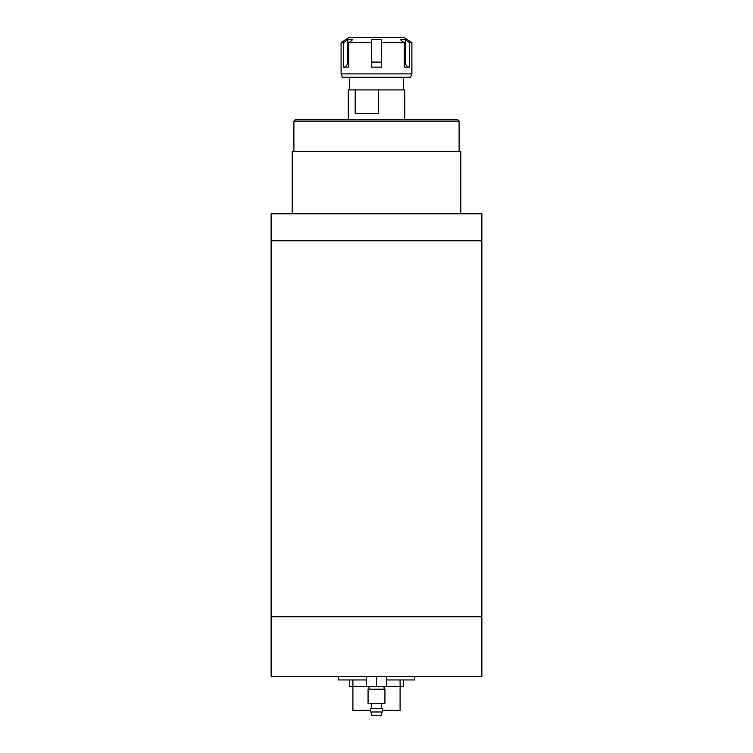 <?xml version="1.0" encoding="UTF-8"?>
<svg xmlns="http://www.w3.org/2000/svg" width="753" height="753" viewBox="0 0 753 753"><rect width="100%" height="100%" fill="white"/><g stroke="black" fill="none" stroke-linecap="round" stroke-linejoin="round"><path stroke-width="1.13" d="M481.864 616.726L271.136 616.726L271.136 240.791L481.864 240.791L271.136 240.791L271.136 213.814L481.864 213.814L481.864 616.726L271.136 616.726L271.136 676.58L481.864 676.58L481.864 616.726M414.432 676.58L414.432 679.95L386.618 679.95M366.382 679.95L338.568 679.95L338.568 676.58M292.211 213.814L292.211 151.447L460.789 151.447L460.789 213.814M293.896 121.101L295.581 119.416L457.419 119.416L459.104 121.101L293.896 121.101L293.896 151.447M348.262 119.416L348.262 89.908L404.738 89.908L404.738 119.416M378.42 89.908L378.42 113.515L355.209 113.515L355.209 89.908M410.639 77.267L342.361 77.267L341.1 73.898L411.9 73.898L410.639 77.267M371.445 42.705L348.686 42.705L352.752 39.617L347.688 39.617L343.622 42.705L341.1 42.705L348.686 37.65L404.314 37.65L411.9 42.705L409.378 42.705L405.312 39.617L400.248 39.617L404.314 42.705L381.555 42.705L381.555 39.617L371.445 39.617L371.445 67.139L376.5 67.149L381.555 67.139L381.555 42.705M404.314 62.094L405.312 62.094A5.055 4.377 -90 0 0 409.378 67.139L409.378 42.705M409.378 67.139L404.314 67.139L404.314 42.705M343.622 42.705L343.622 67.139L348.686 67.139L348.686 42.705M405.312 62.094L405.312 39.617M343.622 67.139A5.055 4.377 90 0 0 347.688 62.094L347.688 39.617M403.476 679.95L403.476 686.689L400.097 686.689L400.097 710.295L382.571 710.295M370.429 710.295L352.903 710.295L352.903 686.689L349.524 686.689L349.524 679.95M400.097 679.95L400.097 686.689L386.618 686.689L386.618 676.58M386.618 686.689L352.903 686.689L352.903 679.95M381.555 711.98L381.555 715.35L371.445 715.35L371.445 711.98M382.571 711.98L370.429 711.98L370.429 708.611L382.571 708.611L382.571 711.98M381.555 708.611L381.555 703.547M371.445 708.611L371.445 703.547M384.934 703.547L368.066 703.547L368.066 689.221L384.934 689.221L384.934 703.547M384.086 689.221L384.086 686.689M368.914 689.221L368.914 686.689M376.5 686.689L376.5 676.58M366.382 686.689L366.382 676.58M371.445 62.094L381.555 62.094M347.688 62.094L348.686 62.094M459.104 121.101L459.104 151.447M349.524 77.267L349.524 89.908M403.476 77.267L403.476 89.908M411.9 42.705L411.9 73.898M341.1 42.705L341.1 73.898"/></g></svg>
